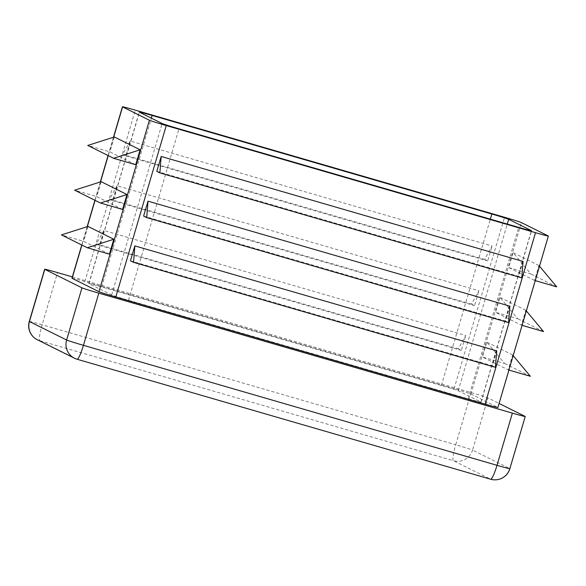 <?xml version="1.0" encoding="UTF-8"?>
<svg xmlns="http://www.w3.org/2000/svg" width="586" height="586" viewBox="0 0 586 586"><rect width="100%" height="100%" fill="white"/><g stroke="black" fill="none" stroke-linecap="round" stroke-linejoin="round"><path stroke-width="0.44" stroke-dasharray="2.93 2.2" d="M122.577 209.436L96.771 196.596L74.612 190.172M101.158 181.689L96.771 196.596M109.414 254.163L83.608 241.322L61.449 234.898M87.995 226.416L83.608 241.322M135.74 164.717L109.934 151.869L87.775 145.445M114.321 136.963L109.934 151.869M88.955 283.646A15.544 0.41 -163.6 0 1 88.808 283.543A15.544 0.41 -163.6 0 1 101.656 286.906L441.383 385.463A15.544 0.41 -163.6 0 1 458.215 390.781L480.93 402.084A15.544 0.41 -163.6 0 1 481.069 402.186A15.544 0.41 -163.6 0 1 468.221 398.824L128.502 300.266A15.544 0.41 -163.6 0 1 111.67 294.948L88.955 283.646L139.417 112.204M539.501 266.183L538.93 265.509L534.542 280.416L535.252 280.621M508.736 267.575L530.887 273.999L513.124 252.661L508.736 267.575L534.542 280.416M556.7 286.84L530.887 273.999M538.93 265.509L513.124 252.661M71.975 278.233A15.544 0.41 -163.6 0 1 84.823 281.595L454.084 388.723A15.544 0.41 -163.6 0 1 470.917 394.034L497.763 407.395A15.544 0.41 -163.6 0 1 497.91 407.497M143.621 216.08L505.498 321.069L509.886 306.156M130.458 260.807L492.335 365.796L496.723 350.882M156.784 171.354L518.661 276.343L523.049 261.437M526.338 310.91L525.767 310.228L521.379 325.142L495.566 312.294L517.724 318.725L499.953 297.388L495.566 312.294M525.767 310.228L499.953 297.388M513.168 355.636L512.603 354.955L508.216 369.869L482.403 357.021L504.561 363.452L486.79 342.114L482.403 357.021M512.603 354.955L486.79 342.114M103.876 230.488L96.39 243.857L99.488 245.395L103.876 230.488L465.745 335.47L458.267 348.838L461.358 350.384L465.745 335.47M99.488 245.395L461.358 350.384M130.202 141.036L122.716 154.404L125.814 155.942L130.202 141.036L492.079 246.025L484.593 259.393L487.691 260.931L492.079 246.025M125.814 155.942L487.691 260.931M117.039 185.762L109.553 199.13L112.651 200.668L117.039 185.762L478.916 290.751L471.43 304.112L474.528 305.658L478.916 290.751M112.651 200.668L474.528 305.658M72.364 276.907L471.078 392.583A15.544 0.41 -163.6 0 1 487.911 397.894L499.096 403.461M109.553 199.13L471.43 304.112M122.716 154.404L484.593 259.393M495.434 367.334L492.335 365.796M508.597 322.608L505.498 321.069M521.76 277.881L518.661 276.343M96.39 243.857L458.267 348.838M530.374 376.293L504.561 363.452M508.216 369.869L508.926 370.074M543.537 331.566L517.724 318.725M521.379 325.142L522.089 325.347M81.908 245.073L87.336 226.621M95.071 200.346L100.499 181.894M108.234 155.62L113.669 137.175M101.656 286.906L151.334 118.13M111.67 294.948L162.132 123.507M441.383 385.463L490.328 219.149M458.215 390.781L507.278 224.064M480.93 402.084L531.356 230.745M468.221 398.824L518.683 227.375M128.502 300.266L178.964 128.817M454.084 388.723L504.546 217.274M470.917 394.034L521.379 222.592M497.763 407.395L548.225 235.946M84.823 281.595L135.285 110.146M29.3 321.414A15.544 0.41 -163.6 0 1 42.148 324.776L57.509 272.6M471.078 392.583L455.718 444.767A15.544 0.41 -163.6 0 1 472.558 450.077A15.544 15.375 -63.5 0 1 453.396 460.699L490.57 479.194L76.993 359.211L39.826 340.715L453.396 460.699A15.544 2.271 106.2 0 1 455.718 444.767L42.148 324.776A15.544 2.271 -73.8 0 0 39.826 340.715A15.544 15.375 -63.5 0 1 37.292 339.726M490.57 479.194A15.544 15.375 116.5 0 0 509.725 468.573L472.558 450.077L487.911 397.894M525.085 416.39L509.725 468.573A15.544 0.41 -163.6 0 1 509.871 468.675M88.808 283.543L139.27 112.094M481.069 402.186L531.531 230.738M113.472 137.234L108.08 155.546M100.309 181.96L94.917 200.273M87.146 226.687L81.754 244.999"/><path stroke-width="0.88" d="M126.964 194.53L122.577 209.436L100.426 203.012L74.612 190.172L101.158 181.689L126.964 194.53L100.426 203.012M548.364 236.048A15.544 0.41 -163.6 0 1 535.516 232.686L166.256 125.558A15.544 0.41 -163.6 0 1 149.423 120.247L122.577 106.886A15.544 0.41 -163.6 0 1 122.437 106.784A15.544 0.41 -163.6 0 1 135.285 110.146L504.546 217.274A15.544 0.41 -163.6 0 1 521.379 222.592L548.225 235.946A15.544 0.41 -163.6 0 1 548.364 236.048L497.91 407.497A15.544 0.41 -163.6 0 1 485.062 404.135L115.801 297.007A15.544 0.41 -163.6 0 1 98.961 291.696L72.122 278.335A15.544 0.41 -163.6 0 1 71.975 278.233L81.754 244.999M113.801 239.256L109.414 254.163L87.263 247.739L61.449 234.898L87.995 226.416L113.801 239.256L87.263 247.739M140.135 149.804L135.74 164.717L113.589 158.286L87.775 145.445L114.321 136.963L140.135 149.804L113.589 158.286M139.417 112.204A15.544 0.41 -163.6 0 1 139.27 112.094A15.544 0.41 -163.6 0 1 152.118 115.457L491.837 214.022A15.544 0.41 -163.6 0 1 508.677 219.332L531.392 230.635A15.544 0.41 -163.6 0 1 531.531 230.738A15.544 0.41 -163.6 0 1 518.683 227.375L178.964 128.817A15.544 0.41 -163.6 0 1 162.132 123.507L139.417 112.204M535.252 280.621L556.7 286.84L539.501 266.183M143.621 216.08L148.009 201.174L509.886 306.156L508.597 322.608L146.72 217.618L143.621 216.08M130.458 260.807L134.846 245.9L496.723 350.882L495.434 367.334L133.557 262.345L130.458 260.807M156.784 171.354L161.172 156.447L523.049 261.437L521.76 277.881L159.883 172.899L156.784 171.354M499.096 403.461L525.085 416.39A15.544 0.41 -163.6 0 1 525.224 416.492A15.544 0.41 -163.6 0 1 512.376 413.13L98.807 293.147A15.544 0.41 -163.6 0 1 81.967 287.836L44.8 269.34A15.544 0.41 -163.6 0 1 44.661 269.238A15.544 0.41 -163.6 0 1 57.509 272.6L72.364 276.907M134.846 245.9L133.557 262.345M148.009 201.174L146.72 217.618M161.172 156.447L159.883 172.899M508.926 370.074L530.374 376.293L513.168 355.636M522.089 325.347L543.537 331.566L526.338 310.91M98.961 291.696L149.423 120.247M72.122 278.335L81.908 245.073M87.336 226.621L95.071 200.346M100.499 181.894L108.234 155.62M113.669 137.175L122.577 106.886M151.334 118.13L152.118 115.457M490.328 219.149L491.837 214.022M507.278 224.064L508.677 219.332M115.801 297.007L166.256 125.558M485.062 404.135L535.516 232.686M81.967 287.836L66.614 340.012A15.544 15.375 116.5 0 0 76.993 359.211A15.544 2.271 -73.8 0 0 77.052 359.233A15.544 2.271 -73.8 0 0 83.446 345.33A15.544 0.41 -163.6 0 1 66.614 340.012L29.447 321.524A15.544 0.41 -163.6 0 1 29.3 321.414A15.544 15.544 0 0 0 37.292 339.726A15.544 15.375 -63.5 0 1 29.447 321.524L44.8 269.34M37.292 339.726L74.459 358.214A15.544 15.544 0 0 0 77.052 359.233L490.621 479.216A15.544 15.544 0 0 0 509.871 468.675A15.544 0.41 -163.6 0 1 497.016 465.313A15.544 2.271 106.2 0 1 490.621 479.216A15.544 2.271 106.2 0 1 490.57 479.194M512.376 413.13L497.016 465.313L83.446 345.33L98.807 293.147M44.661 269.238L29.3 321.414M525.224 416.492L509.871 468.675M122.437 106.784L113.472 137.234M108.08 155.546L100.309 181.96M94.917 200.273L87.146 226.687"/></g></svg>
